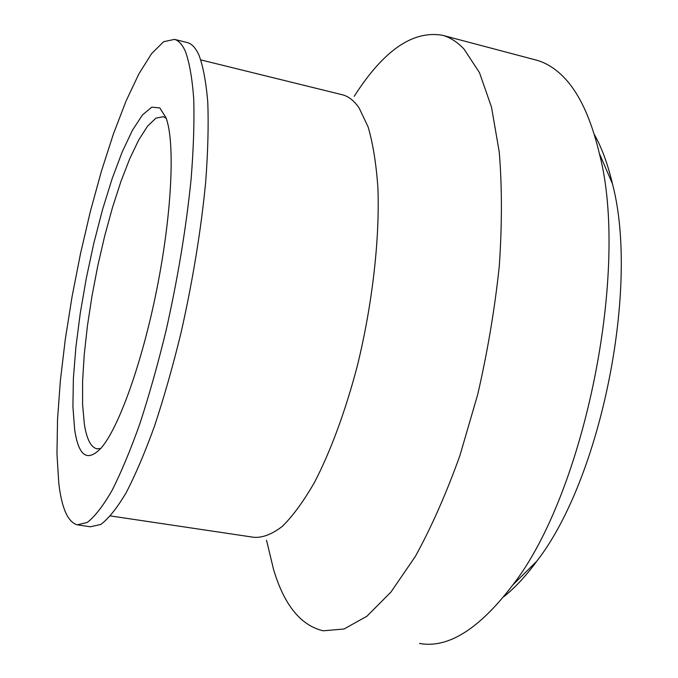 <?xml version="1.0" encoding="UTF-8"?>
<svg xmlns="http://www.w3.org/2000/svg" width="678" height="678" viewBox="0 0 678 678"><rect width="100%" height="100%" fill="white"/><g stroke="black" fill="none" stroke-linecap="round" stroke-linejoin="round"><path stroke-width="1.02" d="M186.797 42.443L187.433 42.595C191.823 43.807 195.628 47.892 198.857 54.859C203.12 66.156 206.104 82.046 207.79 102.514C208.638 125.472 207.934 152.016 205.671 182.153C201.002 230.384 192.772 280.658 180.992 332.983C172.788 366.518 163.957 397.571 154.499 426.14C144.914 452.633 135.431 474.888 126.049 492.906C116.93 508.203 108.488 518.721 100.725 524.475L90.394 526.772L78.504 525.035M185.458 51.545C189.501 62.817 192.264 78.699 193.747 99.174C194.4 122.15 193.527 148.736 191.12 178.933C186.247 227.274 177.933 277.683 166.161 330.178C157.982 363.832 149.228 394.994 139.88 423.674C130.413 450.268 121.091 472.617 111.895 490.719C102.971 506.093 94.734 516.687 87.199 522.492L77.199 524.84C67.808 522.009 61.673 508.136 58.8 483.219L56.96 453.887L57.537 419.241L60.376 380.646L65.283 339.39L72.063 296.659L80.504 253.614L90.377 211.375L101.446 171.076L113.438 133.888L126.049 101.039L138.922 73.826L151.626 53.596L163.669 41.697L174.509 39.375C178.738 40.544 182.382 44.595 185.458 51.545M354.221 96.335C383.426 50.469 412.868 30.12 442.565 35.298C450.175 37.409 457.328 42.002 464.023 49.079L479.482 72.639L491.508 107.158L499.245 151.999C502.093 186.569 502.11 224.588 499.296 266.039C494.804 308.643 487.618 351.416 477.744 394.342L459.938 455.506C446.2 493.745 431.318 527.408 415.309 556.485L390.96 592.064L366.866 616.268L344.017 629.006L323.194 630.803C300.786 625.506 284.26 605.132 273.615 569.673L266.522 540.197M74.622 429.318L72.91 406.52L73.377 378.68L75.885 347.119L80.275 313.151L86.335 278.073L93.844 243.139L102.531 209.621L112.107 178.772L122.226 151.864L132.507 130.151L142.524 114.87L151.796 107.158L159.805 107.921L166.025 117.752L166.898 120.404C175.017 146.736 171.483 216.206 156.711 289.769C141.99 363.34 118.658 427.894 101.251 447.895C87.394 462.498 78.512 456.302 74.622 429.318M100.683 448.556L96.674 448.751C90.708 447.073 86.598 438.793 84.326 423.92L82.597 404.613L82.589 381.239L84.233 354.73L87.403 326.025L91.988 296.04L97.81 265.691L104.717 235.876L112.497 207.493L120.93 181.441L129.778 158.618L138.753 139.905L147.55 126.176L155.83 118.209L163.228 116.675L166.195 118.235M535.154 59.808L536.451 60.147C545.112 62.537 553.333 67.359 561.104 74.605C577.724 90.072 590.462 116.302 599.301 153.287C629.879 268.717 585.038 492.414 512.771 585.004C479.151 629.133 448.065 648.617 419.529 643.464M594.267 134.388C601.759 147.66 607.81 164.118 612.437 183.772C639.676 286.54 601.157 478.702 536.781 561.215C525.865 576.08 514.856 587.928 503.754 596.733M341.78 94.632L342.67 94.852C348.738 96.462 354.23 100.853 359.154 108.031L368.137 127.006C372.968 143.558 376.231 163.839 377.909 187.848C379.841 238.478 372.544 303.43 357.552 364.984C345.695 410.512 330.72 451.082 314.584 482.202C303.727 501.11 293.032 515.788 282.48 526.238C272.234 534.171 262.733 537.866 253.979 537.323L110.489 515.933M174.509 39.375L187.433 42.595M200.866 59.918L342.67 94.852M442.565 35.298L536.451 60.147M612.437 183.772L599.301 153.287M536.781 561.215L512.771 585.004M96.674 448.751L97.496 448.887"/></g></svg>
